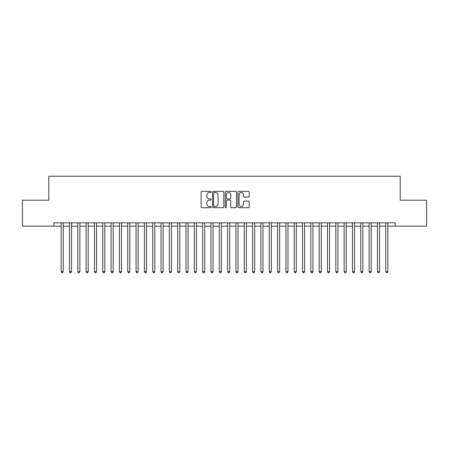 <?xml version="1.0" encoding="UTF-8"?>
<svg xmlns="http://www.w3.org/2000/svg" width="449" height="449" viewBox="0 0 449 449"><rect width="100%" height="100%" fill="white"/><g stroke="black" fill="none" stroke-linecap="round" stroke-linejoin="round"><path stroke-width="0.67" d="M211.182 191.931A0.572 0.572 0 0 0 210.609 191.358L201.932 191.358A0.819 0.819 0 0 0 201.113 192.178L201.113 206.882A0.819 0.819 0 0 0 201.932 207.702L210.609 207.702A0.572 0.572 0 0 0 211.182 207.129A0.572 0.572 0 0 0 210.609 206.557L209.487 206.557A2.615 2.615 0 0 1 206.871 203.941L206.871 202.718A2.615 2.615 0 0 1 209.487 200.102L210.609 200.102A0.572 0.572 0 0 0 211.182 199.53A0.572 0.572 0 0 0 210.609 198.958L209.487 198.958A2.615 2.615 0 0 1 206.871 196.342L206.871 195.119A2.615 2.615 0 0 1 209.487 192.503L210.609 192.503A0.572 0.572 0 0 0 211.182 191.931M248.376 197.122A0.819 0.819 0 0 0 249.195 196.303L249.195 192.178A0.819 0.819 0 0 0 248.376 191.358L238.739 191.358A0.819 0.819 0 0 0 237.919 192.178L237.919 206.882A0.819 0.819 0 0 0 238.739 207.702L248.376 207.702A0.819 0.819 0 0 0 249.195 206.882L249.195 201.898A0.819 0.819 0 0 0 248.376 201.085L244.25 201.085A0.819 0.819 0 0 0 243.437 201.898L243.437 204.368A2.183 2.183 0 0 1 241.248 206.557A2.183 2.183 0 0 1 239.064 204.368L239.064 194.686A2.183 2.183 0 0 1 241.248 192.503A2.183 2.183 0 0 1 243.437 194.686L243.437 196.303A0.819 0.819 0 0 0 244.25 197.122L248.376 197.122M387.846 226.167L395.131 226.167L395.131 222.833L53.869 222.833L53.869 226.167L61.154 226.167M395.131 226.167L426.55 226.167L426.55 200.198L400.205 200.198L400.205 176.227L48.795 176.227L48.795 200.198L22.45 200.198L22.45 226.167L53.869 226.167M223.787 192.178A0.819 0.819 0 0 0 222.968 191.358L213.326 191.358A0.819 0.819 0 0 0 212.512 192.178L212.512 206.882A0.819 0.819 0 0 0 213.326 207.702L222.968 207.702A0.819 0.819 0 0 0 223.787 206.882L223.787 192.178M226.032 191.358L235.674 191.358A0.819 0.819 0 0 1 236.488 192.178L236.488 206.882A0.819 0.819 0 0 1 235.674 207.702L231.549 207.702A0.819 0.819 0 0 1 230.73 206.882L230.73 200.916A0.819 0.819 0 0 0 229.91 200.102L227.177 200.102A0.819 0.819 0 0 0 226.358 200.916L226.358 207.129A0.572 0.572 0 0 1 225.785 207.702A0.572 0.572 0 0 1 225.213 207.129L225.213 192.178A0.819 0.819 0 0 1 226.032 191.358M63.236 226.167L69.477 226.167M71.559 226.167L77.8 226.167M79.883 226.167L86.124 226.167M88.206 226.167L94.447 226.167M96.529 226.167L102.77 226.167M104.853 226.167L111.094 226.167M113.176 226.167L119.417 226.167M121.499 226.167L127.74 226.167M129.823 226.167L136.064 226.167M138.146 226.167L144.387 226.167M146.469 226.167L152.711 226.167M154.793 226.167L161.034 226.167M163.116 226.167L169.357 226.167M171.439 226.167L177.681 226.167M179.763 226.167L186.004 226.167M188.086 226.167L194.327 226.167M196.409 226.167L202.651 226.167M204.733 226.167L210.974 226.167M213.056 226.167L219.297 226.167M221.379 226.167L227.621 226.167M229.703 226.167L235.944 226.167M238.026 226.167L244.267 226.167M246.349 226.167L252.591 226.167M254.673 226.167L260.914 226.167M262.996 226.167L269.237 226.167M271.319 226.167L277.561 226.167M279.643 226.167L285.884 226.167M287.966 226.167L294.207 226.167M296.289 226.167L302.531 226.167M304.613 226.167L310.854 226.167M312.936 226.167L319.177 226.167M321.26 226.167L327.501 226.167M329.583 226.167L335.824 226.167M337.906 226.167L344.147 226.167M346.23 226.167L352.471 226.167M354.553 226.167L360.794 226.167M362.876 226.167L369.117 226.167M371.2 226.167L377.441 226.167M379.523 226.167L385.764 226.167M214.224 192.503A0.572 0.572 0 0 0 213.657 193.076L213.657 205.984A0.572 0.572 0 0 0 214.224 206.557L215.413 206.557A2.615 2.615 0 0 0 218.023 203.941L218.023 195.119A2.615 2.615 0 0 0 215.413 192.503L214.224 192.503M230.73 194.731A2.183 2.183 0 0 0 228.547 192.542A2.183 2.183 0 0 0 226.358 194.731L226.358 198.144A0.819 0.819 0 0 0 227.177 198.958L229.91 198.958A0.819 0.819 0 0 0 230.73 198.144L230.73 194.731M63.236 222.833L63.236 271.696L61.154 271.696L61.154 222.833M63.236 271.696L62.613 272.773L61.777 272.773L61.154 271.696M71.559 222.833L71.559 271.696L69.477 271.696L69.477 222.833M71.559 271.696L70.936 272.773L70.1 272.773L69.477 271.696M79.883 222.833L79.883 271.696L77.8 271.696L77.8 222.833M79.883 271.696L79.26 272.773L78.423 272.773L77.8 271.696M88.206 222.833L88.206 271.696L86.124 271.696L86.124 222.833M88.206 271.696L87.583 272.773L86.747 272.773L86.124 271.696M96.529 222.833L96.529 271.696L94.447 271.696L94.447 222.833M96.529 271.696L95.906 272.773L95.07 272.773L94.447 271.696M104.853 222.833L104.853 271.696L102.77 271.696L102.77 222.833M104.853 271.696L104.23 272.773L103.393 272.773L102.77 271.696M113.176 222.833L113.176 271.696L111.094 271.696L111.094 222.833M113.176 271.696L112.553 272.773L111.717 272.773L111.094 271.696M121.499 222.833L121.499 271.696L119.417 271.696L119.417 222.833M121.499 271.696L120.876 272.773L120.04 272.773L119.417 271.696M129.823 222.833L129.823 271.696L127.74 271.696L127.74 222.833M129.823 271.696L129.2 272.773L128.363 272.773L127.74 271.696M138.146 222.833L138.146 271.696L136.064 271.696L136.064 222.833M138.146 271.696L137.523 272.773L136.687 272.773L136.064 271.696M146.469 222.833L146.469 271.696L144.387 271.696L144.387 222.833M146.469 271.696L145.846 272.773L145.01 272.773L144.387 271.696M154.793 222.833L154.793 271.696L152.711 271.696L152.711 222.833M154.793 271.696L154.17 272.773L153.334 272.773L152.711 271.696M163.116 222.833L163.116 271.696L161.034 271.696L161.034 222.833M163.116 271.696L162.493 272.773L161.657 272.773L161.034 271.696M171.439 222.833L171.439 271.696L169.357 271.696L169.357 222.833M171.439 271.696L170.816 272.773L169.98 272.773L169.357 271.696M179.763 222.833L179.763 271.696L177.681 271.696L177.681 222.833M179.763 271.696L179.14 272.773L178.304 272.773L177.681 271.696M188.086 222.833L188.086 271.696L186.004 271.696L186.004 222.833M188.086 271.696L187.463 272.773L186.627 272.773L186.004 271.696M196.409 222.833L196.409 271.696L194.327 271.696L194.327 222.833M196.409 271.696L195.786 272.773L194.95 272.773L194.327 271.696M204.733 222.833L204.733 271.696L202.651 271.696L202.651 222.833M204.733 271.696L204.11 272.773L203.274 272.773L202.651 271.696M213.056 222.833L213.056 271.696L210.974 271.696L210.974 222.833M213.056 271.696L212.433 272.773L211.597 272.773L210.974 271.696M221.379 222.833L221.379 271.696L219.297 271.696L219.297 222.833M221.379 271.696L220.756 272.773L219.92 272.773L219.297 271.696M229.703 222.833L229.703 271.696L227.621 271.696L227.621 222.833M229.703 271.696L229.08 272.773L228.244 272.773L227.621 271.696M238.026 222.833L238.026 271.696L235.944 271.696L235.944 222.833M238.026 271.696L237.403 272.773L236.567 272.773L235.944 271.696M246.349 222.833L246.349 271.696L244.267 271.696L244.267 222.833M246.349 271.696L245.726 272.773L244.89 272.773L244.267 271.696M254.673 222.833L254.673 271.696L252.591 271.696L252.591 222.833M254.673 271.696L254.05 272.773L253.214 272.773L252.591 271.696M262.996 222.833L262.996 271.696L260.914 271.696L260.914 222.833M262.996 271.696L262.373 272.773L261.537 272.773L260.914 271.696M271.319 222.833L271.319 271.696L269.237 271.696L269.237 222.833M271.319 271.696L270.696 272.773L269.86 272.773L269.237 271.696M279.643 222.833L279.643 271.696L277.561 271.696L277.561 222.833M279.643 271.696L279.02 272.773L278.184 272.773L277.561 271.696M287.966 222.833L287.966 271.696L285.884 271.696L285.884 222.833M287.966 271.696L287.343 272.773L286.507 272.773L285.884 271.696M296.289 222.833L296.289 271.696L294.207 271.696L294.207 222.833M296.289 271.696L295.666 272.773L294.83 272.773L294.207 271.696M304.613 222.833L304.613 271.696L302.531 271.696L302.531 222.833M304.613 271.696L303.99 272.773L303.154 272.773L302.531 271.696M312.936 222.833L312.936 271.696L310.854 271.696L310.854 222.833M312.936 271.696L312.313 272.773L311.477 272.773L310.854 271.696M321.26 222.833L321.26 271.696L319.177 271.696L319.177 222.833M321.26 271.696L320.637 272.773L319.8 272.773L319.177 271.696M329.583 222.833L329.583 271.696L327.501 271.696L327.501 222.833M329.583 271.696L328.96 272.773L328.124 272.773L327.501 271.696M337.906 222.833L337.906 271.696L335.824 271.696L335.824 222.833M337.906 271.696L337.283 272.773L336.447 272.773L335.824 271.696M346.23 222.833L346.23 271.696L344.147 271.696L344.147 222.833M346.23 271.696L345.607 272.773L344.77 272.773L344.147 271.696M354.553 222.833L354.553 271.696L352.471 271.696L352.471 222.833M354.553 271.696L353.93 272.773L353.094 272.773L352.471 271.696M362.876 222.833L362.876 271.696L360.794 271.696L360.794 222.833M362.876 271.696L362.253 272.773L361.417 272.773L360.794 271.696M371.2 222.833L371.2 271.696L369.117 271.696L369.117 222.833M371.2 271.696L370.577 272.773L369.74 272.773L369.117 271.696M379.523 222.833L379.523 271.696L377.441 271.696L377.441 222.833M379.523 271.696L378.9 272.773L378.064 272.773L377.441 271.696M387.846 222.833L387.846 271.696L385.764 271.696L385.764 222.833M387.846 271.696L387.223 272.773L386.387 272.773L385.764 271.696"/></g></svg>
